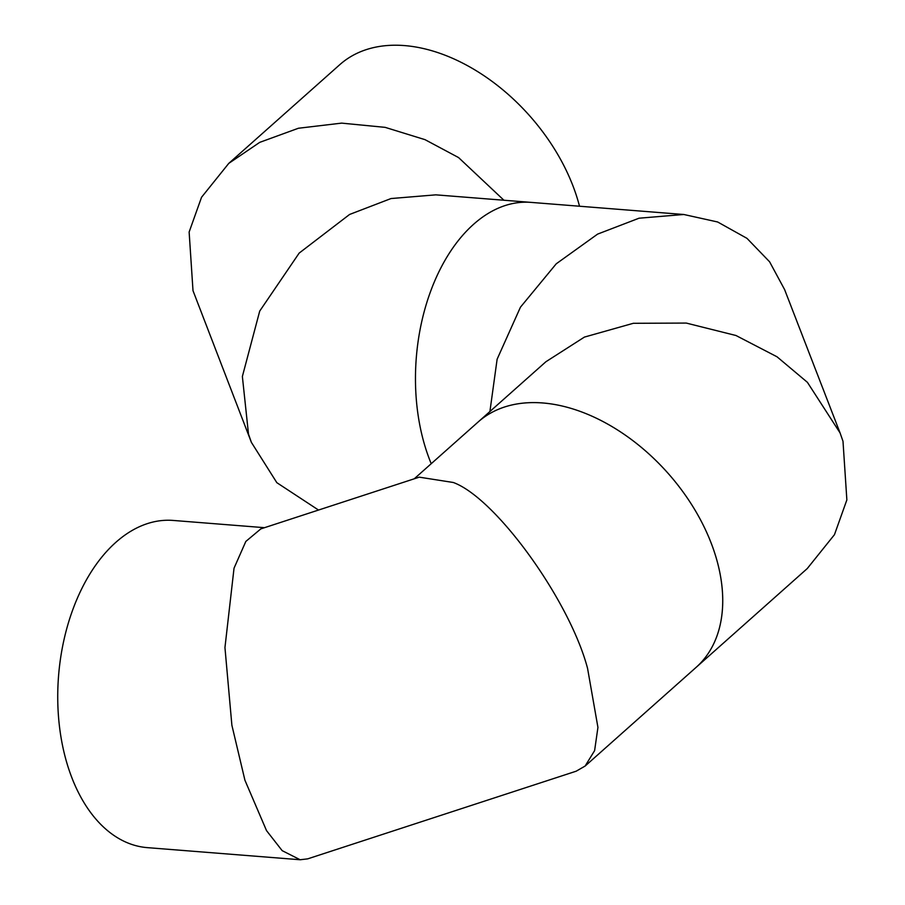 <?xml version="1.0" encoding="UTF-8"?>
<svg xmlns="http://www.w3.org/2000/svg" width="905" height="905" viewBox="0 0 905 905"><rect width="100%" height="100%" fill="white"/><g stroke="black" fill="none" stroke-linecap="round" stroke-linejoin="round"><path stroke-width="1.36" d="M318.515 510.047L276.84 482.682L251.386 442.364L248.502 434.106L242.37 376.48L259.712 311.082L299.159 253.106L349.59 214.462L391.028 198.546L435.814 194.847L530.964 202.381A164.11 102.027 94.5 0 0 473.598 224.282A164.11 102.027 -85.5 0 1 530.964 202.381L683.829 214.496L639.043 218.207L597.605 234.112L556.247 263.796L520.454 307.18L497.128 359.195L489.91 411.526M503.927 200.243L458.564 157.572L425.011 139.653L385.145 127.356L341.626 123.125L298.424 128.25L259.735 142.357L228.75 163.398L201.555 197.256L189.134 232.042L193.003 290.686L251.386 442.364M228.75 163.398L339.816 64.651A164.11 107.887 48.4 0 1 469.333 66.687A164.11 107.887 48.4 0 1 576.994 197.448A164.11 107.887 48.4 0 1 579.505 206.227M431.221 463.699A164.11 102.027 -85.5 0 1 473.598 224.282A164.11 102.027 94.5 0 0 431.221 463.699M840.066 432.918L842.996 441.278L846.865 499.922L834.444 534.697L807.249 568.566L696.183 667.313A164.11 107.887 -131.6 0 0 715.278 554.822A164.11 107.887 -131.6 0 0 607.617 424.06A164.11 107.887 -131.6 0 0 478.1 422.024L545.907 361.74L584.415 337.09L633.308 323.3L686.284 323.074L735.98 335.506L777.033 356.796L807.418 382.34L840.066 432.918L784.612 289.6L769.601 261.794L746.987 238.354L717.654 221.985L683.829 214.496M453.303 482.489L419.264 477.161L260.844 528.882L245.832 541.439L234.033 568.193L224.949 647.561L231.884 725.233L244.927 780.234L266.523 830.62L282.156 850.643L300.155 859.75L307.689 858.856L576.157 771.207L585.116 766.06L594.608 750.63L597.933 727.394L587.56 668.365C569.607 600.241 495.77 498.01 453.303 482.489M585.116 766.06L696.183 667.313A164.11 107.887 -131.6 0 0 696.409 512.456A164.11 107.887 -131.6 0 0 542.74 402.974A164.11 107.887 -131.6 0 0 478.1 422.024L414.241 478.802M300.155 859.75L147.3 847.634A164.11 102.027 -85.5 0 1 67.841 766.207A164.11 102.027 -85.5 0 1 77.106 598.805A164.11 102.027 -85.5 0 1 173.228 520.443L264.52 527.683"/></g></svg>

